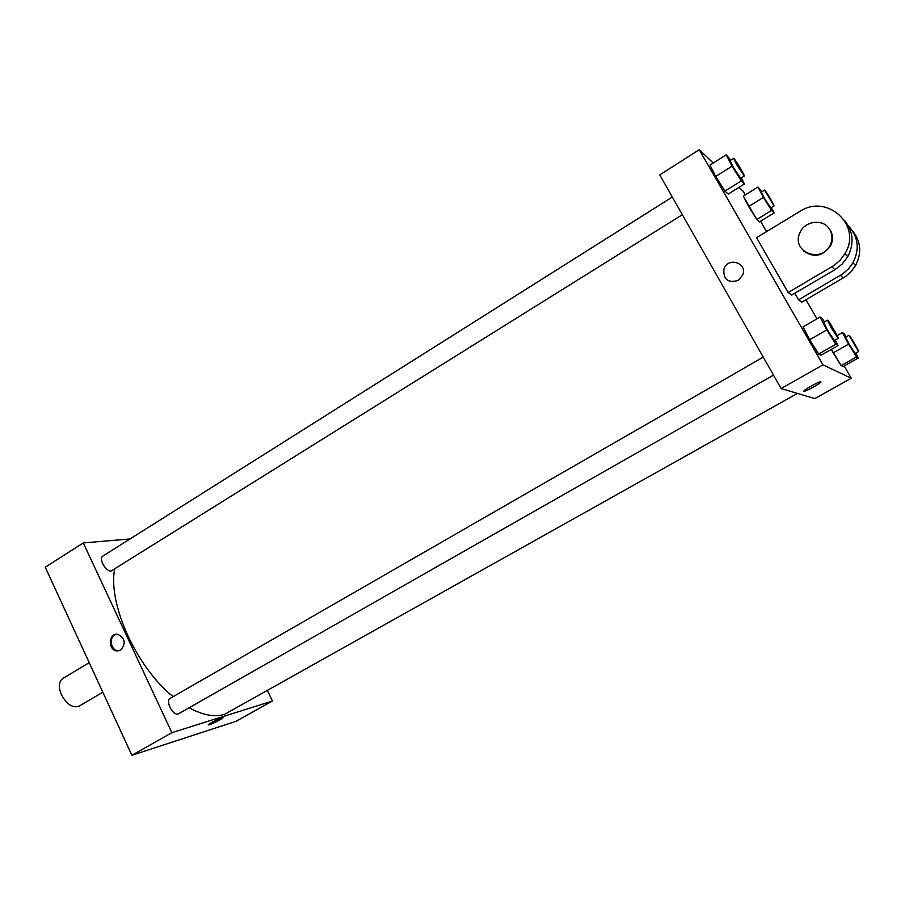 <?xml version="1.0" encoding="UTF-8"?>
<svg xmlns="http://www.w3.org/2000/svg" width="905" height="905" viewBox="0 0 905 905"><rect width="100%" height="100%" fill="white"/><g stroke="black" fill="none" stroke-linecap="round" stroke-linejoin="round"><path stroke-width="1.36" d="M89.21 662.664L62.649 678.614C58.723 681.657 58.293 687.008 61.359 694.655C66.8 704.452 72.705 708.31 79.063 706.205L102.831 692.212M267.541 690.877L272.416 701.013L236.001 721.319L131.87 755.279L45.25 567.209L83.271 542.932L130.037 538.961M221.748 717.846L222.619 717.631C225.65 717.133 211.08 724.735 208.693 724.882C205.978 725.358 217.653 719.056 221.748 717.846C217.641 719.056 205.978 725.358 208.693 724.882C210.729 724.781 223.626 718.253 222.924 717.676M272.416 701.013L171.871 732.677L131.87 755.279M682.359 214.7L111.236 570.953C105.885 572.028 98.294 558.419 102.932 556.055L672.313 197.019M773.481 375.134L178.274 713.943C172.9 716.002 165.049 700.764 170.231 698.343L763.243 357.124M171.871 732.677L83.271 542.932M797.463 393.415L224.553 714.35C214.632 717.382 202.844 715.199 189.19 707.8M173.149 696.669C136.463 667.313 107.865 604.088 114.63 569.143M120.693 650.084L117.028 650.933C107.729 650.48 108.374 632.708 117.639 634.258C125.15 638.149 126.168 643.421 120.693 650.084M116.27 634.235C108.634 635.91 110.172 650.446 118.023 650.718L119.279 650.706M844.173 365.937L851.288 378.245L814.817 398.585L781.094 388.55L659.768 174.925L699.237 149.721L713.276 163.013M741.286 177.9L744.442 183.975L741.286 180.887L732.088 166.192L726.206 154.823L730.765 160.174M733.661 158.341L730.041 160.626L733.48 167.583L740.663 178.285L744.295 176.023C745.234 176 734.125 157.504 733.661 158.341L737.123 165.298L744.295 176.023M744.442 183.975L728.242 194.055L724.916 191.102L715.697 176.498L709.961 165.106L726.206 154.823M741.286 180.887L724.916 191.102L715.697 176.498L709.961 165.106M732.088 166.192L715.697 176.498M771.298 207.63L774.103 212.947L771.569 210.469L763.447 197.414L757.971 187.041L761.908 191.77M764.601 190.107L761.331 192.12L764.555 198.534L770.8 207.946L774.069 205.933C774.85 205.955 764.951 189.394 764.601 190.107L774.069 205.933M774.103 212.947L759.476 221.872L756.806 219.496L748.661 206.521L743.31 196.125L757.971 187.041M771.569 210.469L756.806 219.496L743.31 196.125M763.447 197.414L748.661 206.521M835.077 340.065L837.985 345.608L835.813 344.285L826.774 329.895L820.054 317.055L822.396 318.684L824.432 321.92M827.487 320.155L823.708 322.338L827.747 330.529L834.399 340.45L838.2 338.289C839.184 338.266 827.985 319.318 827.487 320.155L831.559 328.345L838.2 338.289M837.985 345.608L821.027 355.224L818.674 354.013L809.613 339.726L803.063 326.875L820.054 317.055M835.813 344.285L818.674 354.013L809.613 339.726L803.063 326.875M826.774 329.895L809.613 339.726M855.711 353.142L858.302 357.995L856.571 356.943L848.573 344.149L842.431 332.588L844.308 333.877L846.198 336.909M849.014 335.303L845.621 337.237L849.354 344.647L855.168 353.448L858.585 351.525C859.399 351.559 849.388 334.59 849.014 335.303L858.585 351.525M858.302 357.995L843.064 366.559L841.186 365.586L831.356 349.364L833.177 352.871L848.573 344.149M856.571 356.943L841.186 365.586L833.177 352.871M842.431 332.588L837.136 335.597M742.666 275.097C747.881 262.767 727.643 256.5 723.898 269.204C723.299 279.555 728.05 283.299 738.175 280.414C728.05 283.299 723.299 279.555 723.898 269.204C727.643 256.5 747.881 262.767 742.666 275.097L738.175 280.414M851.288 378.245L822.996 364.873L781.094 388.55L659.768 174.925M822.996 364.873L699.237 149.721M739 187.369L743.356 191.487L745.313 194.88M760.539 221.216L766.546 231.623M805.936 299.759L816.966 318.843M820.801 381.797C822.611 382.114 807.441 390.824 804.443 391.209C800.235 392.148 816.898 382.295 820.349 381.808L820.801 381.797M814.817 398.585L781.094 388.55M820.349 381.808C816.898 382.295 800.235 392.148 804.443 391.198C807.294 390.847 821.819 382.589 820.88 381.853M843.064 366.559L841.186 365.586M759.476 221.872L756.806 219.496M728.242 194.055L724.916 191.102M821.027 355.224L818.674 354.013M852.533 230.843C860.938 241.409 861.945 252.993 855.553 265.595L851.085 271.681L845.349 276.647L801.819 302.157L798.549 299.86L794.748 293.277M844.512 220.368C853.336 231.397 854.411 243.524 847.725 256.749L842.159 264.068L834.863 269.735L791.728 295.053L788.165 292.553L756.546 237.687L799.635 211.544C827 192.991 862.657 225.537 844.965 253.626L840.236 260.086L834.172 265.369L788.165 292.553M848.392 225.854C858.302 236.68 859.841 248.977 853.019 262.733L848.494 268.909L842.679 273.944L798.549 299.86M828.584 227.845L830.394 230.311C833.12 235.311 833.166 240.492 830.541 245.855C822.736 256.387 813.753 258.083 803.583 250.945M829.896 229.723C832.623 234.734 832.668 239.927 830.043 245.3C820.937 264.226 790.699 251.42 799.941 232.755C804.783 220.458 823.912 218.422 829.896 229.723M834.863 269.735L831.91 266.817M843.211 278.005L840.507 275.324M117.028 650.933L118.023 650.718M847.725 256.749L844.965 253.626M855.553 265.595L853.019 262.733"/></g></svg>
